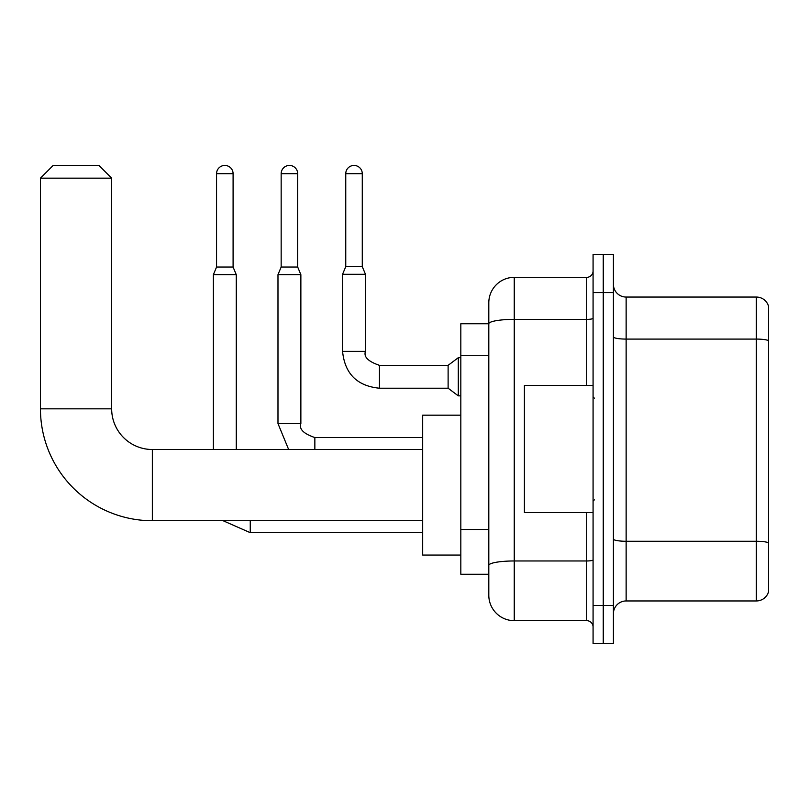 <?xml version="1.0" encoding="UTF-8"?>
<svg xmlns="http://www.w3.org/2000/svg" width="809" height="809" viewBox="0 0 809 809"><rect width="100%" height="100%" fill="white"/><g stroke="black" fill="none" stroke-linecap="round" stroke-linejoin="round"><path stroke-width="1.21" d="M586.717 385.428L586.717 319.373L514.241 319.373A25.433 4.419 180 0 0 488.808 323.792L488.808 302.778A25.433 25.433 0 0 1 514.241 277.345L514.241 620.665A25.433 25.433 0 0 1 488.808 595.232L488.808 316.764L488.808 323.752L460.827 323.752L460.827 574.259L488.808 574.259M593.078 605.405L593.078 643.559L603.251 643.559L603.251 605.405L603.251 643.559L613.414 643.559L613.414 605.405L603.251 605.405L603.251 292.605L603.251 605.405L593.078 605.405L593.078 292.605L603.251 292.605L603.251 254.451L603.251 292.605L613.414 292.605L613.414 605.405M613.414 292.605L613.414 254.451L593.078 254.451L593.078 292.605M514.241 620.665L586.717 620.665L586.717 512.582M514.241 277.345L586.717 277.345A6.361 6.361 0 0 0 593.078 270.985M488.808 595.232L488.808 569.799M488.808 302.778L488.808 316.764M593.078 627.026A6.361 6.361 0 0 0 586.717 620.665M613.414 613.677A12.711 12.711 0 0 1 626.136 600.956L756.344 600.956L756.344 297.055L626.136 297.055A12.711 12.711 0 0 1 613.414 284.333A12.711 12.711 0 0 0 626.136 297.055L626.136 600.956M768.55 306.207A12.711 12.711 0 0 0 756.344 297.055A12.711 12.711 0 0 1 768.55 306.207L768.55 591.804A12.711 12.711 0 0 1 756.344 600.956M613.414 336.878A12.711 2.205 0 0 0 626.136 339.082L756.344 339.082A12.711 2.205 180 0 1 768.55 340.67L768.55 307.228M422.682 520.723L152.345 520.723L152.345 449.511A40.693 40.693 0 0 1 111.662 408.828L111.662 178.162L40.45 178.162L53.161 165.44L98.941 165.44L111.662 178.162M152.345 520.723A111.895 111.895 0 0 1 40.45 408.828L40.45 178.162M422.682 449.511L152.345 449.511A40.693 40.693 0 0 1 111.662 408.828L40.45 408.828M460.827 415.179L422.682 415.179L422.682 555.055L460.827 555.055M233.093 267.041L216.559 267.041L216.559 173.713A8.262 8.262 0 0 1 224.831 165.44A8.262 8.262 0 0 1 233.093 173.713L233.093 267.041L236.268 274.676L236.268 449.511M213.384 449.511L213.384 274.676L236.268 274.676M297.692 267.041L281.158 267.041L281.158 173.713A8.262 8.262 0 0 1 289.42 165.44A8.262 8.262 0 0 1 297.692 173.713L297.692 267.041L300.867 274.676L277.983 274.676L277.983 423.572L300.867 423.572L300.867 274.676M362.28 266.667L345.756 266.667L345.756 173.713A8.262 8.262 0 0 1 354.018 165.44A8.262 8.262 0 0 1 362.28 173.713L362.28 266.667L365.466 274.291L342.571 274.291L342.571 351.349L365.435 351.349M365.466 274.291L365.466 351.349C363.494 356.84 368.156 361.502 379.451 365.334L448.115 365.334L448.115 388.219L379.451 388.219L379.451 365.355M448.115 365.334L458.288 357.709L458.288 395.854L460.827 395.854M593.078 385.428L524.404 385.428L524.404 512.582L593.078 512.582M488.808 355.282L460.827 355.282M488.808 529.48L460.827 529.48M593.078 559.868A6.361 1.102 0 0 1 586.717 560.971L514.241 560.971A25.433 4.419 180 0 0 488.808 565.39M593.078 318.271A6.361 1.102 0 0 1 586.717 319.373L586.717 277.345M768.55 542.849A12.711 2.205 180 0 0 756.344 541.261L626.136 541.261A12.711 2.205 0 0 1 613.414 539.057M422.682 532.676L250.254 532.676L223.082 520.723L250.254 532.676L223.082 520.723L250.254 532.676L223.082 520.723L250.254 532.676L223.082 520.723L250.254 532.676L223.082 520.723L250.254 532.676L223.082 520.723L250.254 532.676L250.254 520.723M216.559 173.713L233.093 173.713M300.867 423.572C298.905 429.063 303.567 433.725 314.853 437.558L314.853 449.511M281.158 173.713L297.692 173.713M345.756 173.713L362.28 173.713M216.559 267.041L213.384 274.676M277.983 423.572L288.641 449.511L277.983 423.572M422.682 437.558L314.853 437.558M281.158 267.041L277.983 274.676M342.571 351.349C344.786 373.718 357.082 386.014 379.451 388.219C357.082 386.014 344.786 373.718 342.571 351.349C344.786 373.718 357.082 386.014 379.451 388.219C357.082 386.014 344.786 373.718 342.571 351.349C344.786 373.718 357.082 386.014 379.451 388.219C357.082 386.014 344.786 373.718 342.571 351.349C344.786 373.718 357.082 386.014 379.451 388.219C357.082 386.014 344.786 373.718 342.571 351.349C344.786 373.718 357.082 386.014 379.451 388.219C357.082 386.014 344.786 373.718 342.571 351.349C344.786 373.718 357.082 386.014 379.451 388.219C357.082 386.014 344.786 373.718 342.571 351.349C344.786 373.718 357.082 386.014 379.451 388.219C357.082 386.014 344.786 373.718 342.571 351.349C344.786 373.718 357.082 386.014 379.451 388.219C357.082 386.014 344.786 373.718 342.571 351.349C344.786 373.718 357.082 386.014 379.451 388.219M448.115 388.219L458.288 395.854M345.756 266.667L342.571 274.291M458.288 357.709L460.827 357.709M594.342 398.139L593.078 396.875M594.342 499.871L593.078 501.135"/></g></svg>
